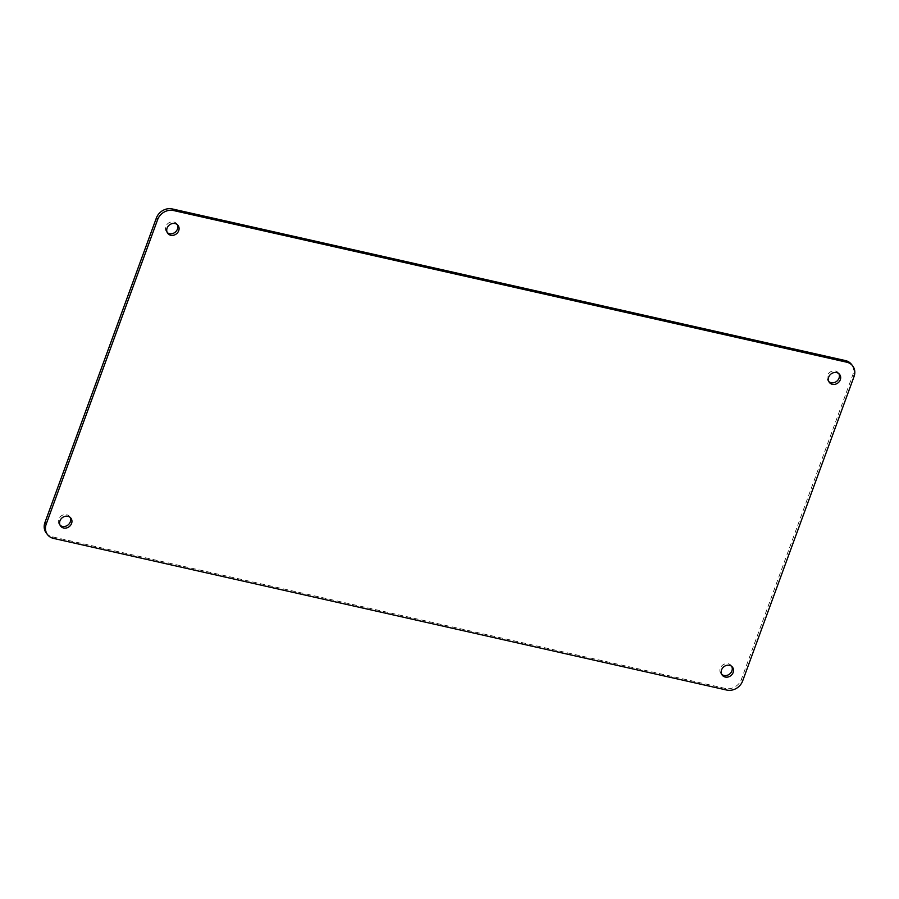 <?xml version="1.0" encoding="UTF-8"?>
<svg xmlns="http://www.w3.org/2000/svg" width="899" height="899" viewBox="0 0 899 899"><rect width="100%" height="100%" fill="white"/><g stroke="black" fill="none" stroke-linecap="round" stroke-linejoin="round"><path stroke-width="0.67" stroke-dasharray="4.5 3.37" d="M70.144 517.375A6.495 5.664 141.5 0 0 69.583 516.509A6.495 5.664 141.5 0 0 60.975 516.127A6.495 5.664 141.5 0 0 59.424 524.6A6.495 5.664 141.5 0 0 60.143 525.331M731.73 666.406A6.495 5.664 141.5 0 0 731.179 665.541A6.495 5.664 141.5 0 0 722.571 665.159A6.495 5.664 141.5 0 0 721.009 673.632A6.495 5.664 141.5 0 0 721.728 674.374M838.857 373.669A6.495 5.664 141.5 0 0 838.306 372.804A6.495 5.664 141.5 0 0 829.698 372.422A6.495 5.664 141.5 0 0 828.148 380.895A6.495 5.664 141.5 0 0 828.856 381.626M177.272 224.626A6.495 5.664 141.5 0 0 176.71 223.772A6.495 5.664 141.5 0 0 168.102 223.379A6.495 5.664 141.5 0 0 166.551 231.863A6.495 5.664 141.5 0 0 167.27 232.594M46.388 533.197A12.991 11.316 141.5 0 0 52.277 536.804L725.471 688.465A12.991 11.316 141.5 0 0 741.372 679.363L852.78 374.917A12.991 11.316 141.5 0 0 851.342 364.207M52.277 536.804L53.547 538.411M725.471 688.465L726.74 690.061M741.372 679.363L742.641 680.959M852.78 374.917L854.05 376.512M59.424 524.6L60.694 526.196M69.583 516.509L70.852 518.105M721.009 673.632L722.29 675.228M731.179 665.541L732.449 667.137M828.148 380.895L829.417 382.491M838.306 372.804L839.576 374.4M166.551 231.863L167.821 233.459M176.71 223.772L177.991 225.368"/><path stroke-width="1.35" d="M71.583 523.454A6.495 5.664 141.5 0 0 70.852 518.105A6.495 5.664 141.5 0 0 62.245 517.723A6.495 5.664 141.5 0 0 60.694 526.196A6.495 5.664 141.5 0 0 66.548 527.949A6.495 5.664 141.5 0 0 71.583 523.454M733.168 672.497A6.495 5.664 141.5 0 0 732.449 667.137A6.495 5.664 141.5 0 0 723.841 666.755A6.495 5.664 141.5 0 0 722.29 675.228A6.495 5.664 141.5 0 0 728.145 676.981A6.495 5.664 141.5 0 0 733.168 672.497M840.295 379.76A6.495 5.664 141.5 0 0 839.576 374.4A6.495 5.664 141.5 0 0 830.968 374.018A6.495 5.664 141.5 0 0 829.417 382.491A6.495 5.664 141.5 0 0 835.272 384.244A6.495 5.664 141.5 0 0 840.295 379.76M178.71 230.717A6.495 5.664 141.5 0 0 177.991 225.368A6.495 5.664 141.5 0 0 169.372 224.986A6.495 5.664 141.5 0 0 167.821 233.459A6.495 5.664 141.5 0 0 173.676 235.212A6.495 5.664 141.5 0 0 178.71 230.717M157.628 219.637A12.991 11.316 -38.5 0 1 173.529 210.535L846.723 362.196A12.991 11.316 -38.5 0 1 852.612 365.803A12.991 11.316 -38.5 0 1 854.05 376.512L742.641 680.959A12.991 11.316 -38.5 0 1 726.74 690.061L53.547 538.411A12.991 11.316 -38.5 0 1 47.658 534.793A12.991 11.316 -38.5 0 1 46.22 524.083L157.628 219.637L156.359 218.041L44.95 522.488A12.991 11.316 141.5 0 0 46.388 533.197L47.658 534.793M60.143 525.331A6.495 5.664 141.5 0 0 70.302 521.858A6.495 5.664 141.5 0 0 70.144 517.375M721.728 674.374A6.495 5.664 141.5 0 0 731.898 670.901A6.495 5.664 141.5 0 0 731.73 666.406M828.856 381.626A6.495 5.664 141.5 0 0 839.025 378.153A6.495 5.664 141.5 0 0 838.857 373.669M167.27 232.594A6.495 5.664 141.5 0 0 177.429 229.121A6.495 5.664 141.5 0 0 177.272 224.626M852.612 365.803L851.342 364.207A12.991 11.316 141.5 0 0 845.453 360.589L172.26 208.939A12.991 11.316 141.5 0 0 156.359 218.041M846.723 362.196L845.453 360.589M172.26 208.939L173.529 210.535M44.95 522.488L46.22 524.083"/></g></svg>
